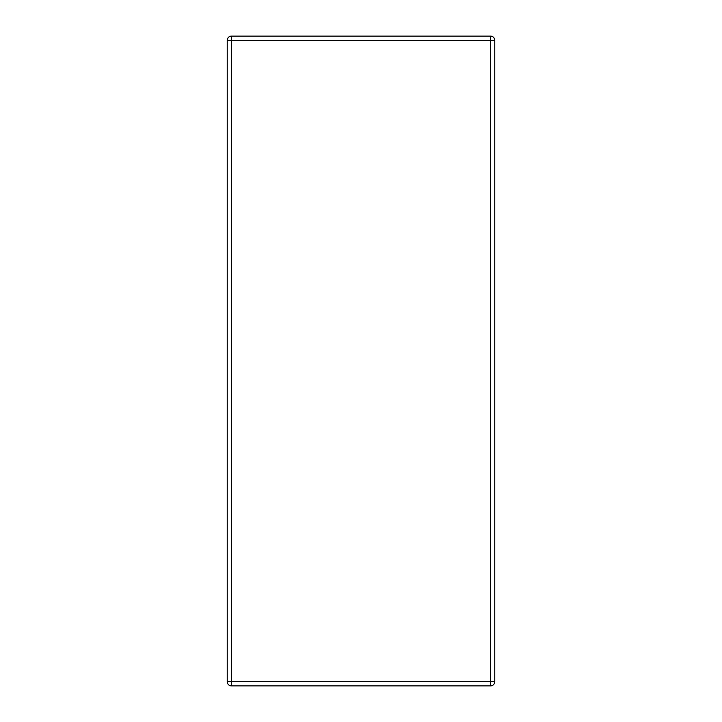 <?xml version="1.0" encoding="UTF-8"?>
<svg xmlns="http://www.w3.org/2000/svg" width="722" height="722" viewBox="0 0 722 722"><rect width="100%" height="100%" fill="white"/><g stroke="black" fill="none" stroke-linecap="round" stroke-linejoin="round"><path stroke-width="1.08" d="M494.787 681.622L490.5 681.622L490.5 685.9A4.278 4.278 0 0 0 494.787 681.622A4.278 4.278 0 0 1 490.5 685.9A4.278 4.278 0 0 0 494.787 681.622L494.787 40.378L494.787 681.622A4.278 4.278 0 0 1 490.5 685.9L231.5 685.9L231.5 681.622L490.5 681.622L490.5 40.378L231.5 40.378L231.5 681.622L227.213 681.622L227.213 40.378A4.278 4.278 0 0 1 231.5 36.1L490.5 36.1C493.081 36.371 494.507 37.797 494.787 40.378A4.278 4.278 0 0 0 490.5 36.1A4.278 4.278 0 0 1 494.787 40.378L490.5 40.378L490.5 36.1M227.213 681.622A4.278 4.278 0 0 0 231.5 685.9A4.278 4.278 0 0 1 227.213 681.622M231.5 36.1C228.919 36.371 227.493 37.797 227.213 40.378L231.5 40.378L231.5 36.1"/></g></svg>
